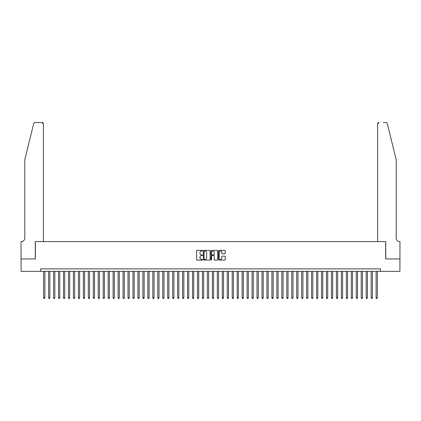 <?xml version="1.0" encoding="UTF-8"?>
<svg xmlns="http://www.w3.org/2000/svg" width="421" height="421" viewBox="0 0 421 421"><rect width="100%" height="100%" fill="white"/><g stroke="black" fill="none" stroke-linecap="round" stroke-linejoin="round"><path stroke-width="0.63" d="M202.559 250.705A0.342 0.342 0 0 0 202.222 250.363L197.044 250.363A0.489 0.489 0 0 0 196.56 250.848L196.56 259.615A0.489 0.489 0 0 0 197.044 260.104L202.222 260.104A0.342 0.342 0 0 0 202.559 259.762A0.342 0.342 0 0 0 202.222 259.42L201.548 259.42A1.558 1.558 0 0 1 199.991 257.863L199.991 257.131A1.558 1.558 0 0 1 201.548 255.573L202.222 255.573A0.342 0.342 0 0 0 202.559 255.231A0.342 0.342 0 0 0 202.222 254.889L201.548 254.889A1.558 1.558 0 0 1 199.991 253.331L199.991 252.6A1.558 1.558 0 0 1 201.548 251.042L202.222 251.042A0.342 0.342 0 0 0 202.559 250.705M224.735 253.795A0.489 0.489 0 0 0 225.219 253.31L225.219 250.848A0.489 0.489 0 0 0 224.735 250.363L218.988 250.363A0.489 0.489 0 0 0 218.499 250.848L218.499 259.615A0.489 0.489 0 0 0 218.988 260.104L224.735 260.104A0.489 0.489 0 0 0 225.219 259.615L225.219 256.647A0.489 0.489 0 0 0 224.735 256.157L222.272 256.157A0.489 0.489 0 0 0 221.788 256.647L221.788 258.12A1.305 1.305 0 0 1 220.483 259.42A1.305 1.305 0 0 1 219.183 258.12L219.183 252.347A1.305 1.305 0 0 1 220.483 251.042A1.305 1.305 0 0 1 221.788 252.347L221.788 253.31A0.489 0.489 0 0 0 222.272 253.795L224.735 253.795M40.553 271.361L21.076 271.361L21.076 258.952L35.343 258.952L35.343 241.586L385.657 241.586L385.657 258.952L399.924 258.952L399.924 271.361L380.447 271.361L380.447 268.877L40.553 268.877L40.553 271.361L380.447 271.361M210.074 250.848A0.489 0.489 0 0 0 209.584 250.363L203.838 250.363A0.489 0.489 0 0 0 203.354 250.848L203.354 259.615A0.489 0.489 0 0 0 203.838 260.104L209.584 260.104A0.489 0.489 0 0 0 210.074 259.615L210.074 250.848M211.416 250.363L217.162 250.363A0.489 0.489 0 0 1 217.646 250.848L217.646 259.615A0.489 0.489 0 0 1 217.162 260.104L214.699 260.104A0.489 0.489 0 0 1 214.215 259.615L214.215 256.063A0.489 0.489 0 0 0 213.726 255.573L212.095 255.573A0.489 0.489 0 0 0 211.61 256.063L211.61 259.762A0.342 0.342 0 0 1 211.268 260.104A0.342 0.342 0 0 1 210.926 259.762L210.926 250.848A0.489 0.489 0 0 1 211.416 250.363M204.374 251.042A0.342 0.342 0 0 0 204.032 251.384L204.032 259.078A0.342 0.342 0 0 0 204.374 259.42L205.08 259.42A1.558 1.558 0 0 0 206.643 257.863L206.643 252.6A1.558 1.558 0 0 0 205.08 251.042L204.374 251.042M214.215 252.374A1.305 1.305 0 0 0 212.91 251.069A1.305 1.305 0 0 0 211.61 252.374L211.61 254.405A0.489 0.489 0 0 0 212.095 254.889L213.726 254.889A0.489 0.489 0 0 0 214.215 254.405L214.215 252.374M43.652 271.361L43.652 297.858L44.894 297.858L44.894 271.361M44.894 297.858L44.521 298.5L44.026 298.5L43.652 297.858M33.696 123.632C34.075 122.816 34.075 122.816 33.696 123.632C34.075 122.816 34.075 122.816 33.696 123.632L24.797 159.712L24.797 238.112A3.473 3.473 0 0 1 21.324 241.586L21.05 241.586L21.05 258.952L35.264 258.952L35.264 241.586L43.405 241.586L43.405 123.99A1.489 1.489 0 0 0 41.916 122.5L35.143 122.5A1.489 1.489 0 0 0 33.696 123.632M37.795 122.5L41.916 122.5L43.405 123.99L43.405 241.586M24.797 238.112A3.473 3.473 0 0 1 21.324 241.586M393.477 148.65L387.304 123.632L396.203 159.712L396.203 238.112A3.473 3.473 0 0 0 399.676 241.586L399.95 241.586L399.95 258.952L385.736 258.952L385.736 241.586L377.595 241.586L377.595 123.99L377.595 241.586M383.205 122.5L385.857 122.5A1.489 1.489 0 0 1 387.304 123.632M379.084 122.5A1.489 1.489 0 0 0 377.595 123.99L379.084 122.5M396.203 238.112A3.473 3.473 0 0 0 399.676 241.586M48.615 271.361L48.615 297.858L49.857 297.858L49.857 271.361M49.857 297.858L49.483 298.5L48.989 298.5L48.615 297.858M53.578 271.361L53.578 297.858L54.814 297.858L54.814 271.361M54.814 297.858L54.446 298.5L53.946 298.5L53.578 297.858M58.54 271.361L58.54 297.858L59.777 297.858L59.777 271.361M59.777 297.858L59.408 298.5L58.908 298.5L58.54 297.858M63.503 271.361L63.503 297.858L64.739 297.858L64.739 271.361M64.739 297.858L64.371 298.5L63.871 298.5L63.503 297.858M68.46 271.361L68.46 297.858L69.702 297.858L69.702 271.361M69.702 297.858L69.328 298.5L68.834 298.5L68.46 297.858M73.422 271.361L73.422 297.858L74.664 297.858L74.664 271.361M74.664 297.858L74.291 298.5L73.796 298.5L73.422 297.858M78.385 271.361L78.385 297.858L79.627 297.858L79.627 271.361M79.627 297.858L79.253 298.5L78.759 298.5L78.385 297.858M83.347 271.361L83.347 297.858L84.589 297.858L84.589 271.361M84.589 297.858L84.216 298.5L83.721 298.5L83.347 297.858M88.31 271.361L88.31 297.858L89.552 297.858L89.552 271.361M89.552 297.858L89.178 298.5L88.684 298.5L88.31 297.858M93.273 271.361L93.273 297.858L94.514 297.858L94.514 271.361M94.514 297.858L94.141 298.5L93.646 298.5L93.273 297.858M98.235 271.361L98.235 297.858L99.477 297.858L99.477 271.361M99.477 297.858L99.103 298.5L98.609 298.5L98.235 297.858M103.198 271.361L103.198 297.858L104.434 297.858L104.434 271.361M104.434 297.858L104.066 298.5L103.566 298.5L103.198 297.858M108.16 271.361L108.16 297.858L109.397 297.858L109.397 271.361M109.397 297.858L109.028 298.5L108.529 298.5L108.16 297.858M113.123 271.361L113.123 297.858L114.359 297.858L114.359 271.361M114.359 297.858L113.991 298.5L113.491 298.5L113.123 297.858M118.08 271.361L118.08 297.858L119.322 297.858L119.322 271.361M119.322 297.858L118.948 298.5L118.454 298.5L118.08 297.858M123.043 271.361L123.043 297.858L124.284 297.858L124.284 271.361M124.284 297.858L123.911 298.5L123.416 298.5L123.043 297.858M128.005 271.361L128.005 297.858L129.247 297.858L129.247 271.361M129.247 297.858L128.873 298.5L128.379 298.5L128.005 297.858M132.968 271.361L132.968 297.858L134.21 297.858L134.21 271.361M134.21 297.858L133.836 298.5L133.341 298.5L132.968 297.858M137.93 271.361L137.93 297.858L139.172 297.858L139.172 271.361M139.172 297.858L138.798 298.5L138.304 298.5L137.93 297.858M142.893 271.361L142.893 297.858L144.135 297.858L144.135 271.361M144.135 297.858L143.761 298.5L143.266 298.5L142.893 297.858M147.855 271.361L147.855 297.858L149.097 297.858L149.097 271.361M149.097 297.858L148.724 298.5L148.229 298.5L147.855 297.858M152.818 271.361L152.818 297.858L154.054 297.858L154.054 271.361M154.054 297.858L153.686 298.5L153.186 298.5L152.818 297.858M157.78 271.361L157.78 297.858L159.017 297.858L159.017 271.361M159.017 297.858L158.649 298.5L158.149 298.5L157.78 297.858M162.743 271.361L162.743 297.858L163.98 297.858L163.98 271.361M163.98 297.858L163.611 298.5L163.111 298.5L162.743 297.858M167.7 271.361L167.7 297.858L168.942 297.858L168.942 271.361M168.942 297.858L168.568 298.5L168.074 298.5L167.7 297.858M172.663 271.361L172.663 297.858L173.905 297.858L173.905 271.361M173.905 297.858L173.531 298.5L173.036 298.5L172.663 297.858M177.625 271.361L177.625 297.858L178.867 297.858L178.867 271.361M178.867 297.858L178.493 298.5L177.999 298.5L177.625 297.858M182.588 271.361L182.588 297.858L183.83 297.858L183.83 271.361M183.83 297.858L183.456 298.5L182.961 298.5L182.588 297.858M187.55 271.361L187.55 297.858L188.792 297.858L188.792 271.361M188.792 297.858L188.419 298.5L187.924 298.5L187.55 297.858M192.513 271.361L192.513 297.858L193.755 297.858L193.755 271.361M193.755 297.858L193.381 298.5L192.886 298.5L192.513 297.858M197.475 271.361L197.475 297.858L198.717 297.858L198.717 271.361M198.717 297.858L198.344 298.5L197.849 298.5L197.475 297.858M202.438 271.361L202.438 297.858L203.68 297.858L203.68 271.361M203.68 297.858L203.306 298.5L202.811 298.5L202.438 297.858M207.4 271.361L207.4 297.858L208.637 297.858L208.637 271.361M208.637 297.858L208.269 298.5L207.769 298.5L207.4 297.858M212.363 271.361L212.363 297.858L213.6 297.858L213.6 271.361M213.6 297.858L213.231 298.5L212.731 298.5L212.363 297.858M217.32 271.361L217.32 297.858L218.562 297.858L218.562 271.361M218.562 297.858L218.189 298.5L217.694 298.5L217.32 297.858M222.283 271.361L222.283 297.858L223.525 297.858L223.525 271.361M223.525 297.858L223.151 298.5L222.656 298.5L222.283 297.858M227.245 271.361L227.245 297.858L228.487 297.858L228.487 271.361M228.487 297.858L228.114 298.5L227.619 298.5L227.245 297.858M232.208 271.361L232.208 297.858L233.45 297.858L233.45 271.361M233.45 297.858L233.076 298.5L232.581 298.5L232.208 297.858M237.17 271.361L237.17 297.858L238.412 297.858L238.412 271.361M238.412 297.858L238.039 298.5L237.544 298.5L237.17 297.858M242.133 271.361L242.133 297.858L243.375 297.858L243.375 271.361M243.375 297.858L243.001 298.5L242.507 298.5L242.133 297.858M247.095 271.361L247.095 297.858L248.337 297.858L248.337 271.361M248.337 297.858L247.964 298.5L247.469 298.5L247.095 297.858M252.058 271.361L252.058 297.858L253.3 297.858L253.3 271.361M253.3 297.858L252.926 298.5L252.432 298.5L252.058 297.858M257.02 271.361L257.02 297.858L258.257 297.858L258.257 271.361M258.257 297.858L257.889 298.5L257.389 298.5L257.02 297.858M261.983 271.361L261.983 297.858L263.22 297.858L263.22 271.361M263.22 297.858L262.851 298.5L262.351 298.5L261.983 297.858M266.946 271.361L266.946 297.858L268.182 297.858L268.182 271.361M268.182 297.858L267.814 298.5L267.314 298.5L266.946 297.858M271.903 271.361L271.903 297.858L273.145 297.858L273.145 271.361M273.145 297.858L272.771 298.5L272.276 298.5L271.903 297.858M276.865 271.361L276.865 297.858L278.107 297.858L278.107 271.361M278.107 297.858L277.734 298.5L277.239 298.5L276.865 297.858M281.828 271.361L281.828 297.858L283.07 297.858L283.07 271.361M283.07 297.858L282.696 298.5L282.202 298.5L281.828 297.858M286.79 271.361L286.79 297.858L288.032 297.858L288.032 271.361M288.032 297.858L287.659 298.5L287.164 298.5L286.79 297.858M291.753 271.361L291.753 297.858L292.995 297.858L292.995 271.361M292.995 297.858L292.621 298.5L292.127 298.5L291.753 297.858M296.716 271.361L296.716 297.858L297.957 297.858L297.957 271.361M297.957 297.858L297.584 298.5L297.089 298.5L296.716 297.858M301.678 271.361L301.678 297.858L302.92 297.858L302.92 271.361M302.92 297.858L302.546 298.5L302.052 298.5L301.678 297.858M306.641 271.361L306.641 297.858L307.877 297.858L307.877 271.361M307.877 297.858L307.509 298.5L307.009 298.5L306.641 297.858M311.603 271.361L311.603 297.858L312.84 297.858L312.84 271.361M312.84 297.858L312.471 298.5L311.972 298.5L311.603 297.858M316.566 271.361L316.566 297.858L317.802 297.858L317.802 271.361M317.802 297.858L317.434 298.5L316.934 298.5L316.566 297.858M321.523 271.361L321.523 297.858L322.765 297.858L322.765 271.361M322.765 297.858L322.391 298.5L321.897 298.5L321.523 297.858M326.486 271.361L326.486 297.858L327.727 297.858L327.727 271.361M327.727 297.858L327.354 298.5L326.859 298.5L326.486 297.858M331.448 271.361L331.448 297.858L332.69 297.858L332.69 271.361M332.69 297.858L332.316 298.5L331.822 298.5L331.448 297.858M336.411 271.361L336.411 297.858L337.653 297.858L337.653 271.361M337.653 297.858L337.279 298.5L336.784 298.5L336.411 297.858M341.373 271.361L341.373 297.858L342.615 297.858L342.615 271.361M342.615 297.858L342.241 298.5L341.747 298.5L341.373 297.858M346.336 271.361L346.336 297.858L347.578 297.858L347.578 271.361M347.578 297.858L347.204 298.5L346.709 298.5L346.336 297.858M351.298 271.361L351.298 297.858L352.54 297.858L352.54 271.361M352.54 297.858L352.167 298.5L351.672 298.5L351.298 297.858M356.261 271.361L356.261 297.858L357.497 297.858L357.497 271.361M357.497 297.858L357.129 298.5L356.629 298.5L356.261 297.858M361.223 271.361L361.223 297.858L362.46 297.858L362.46 271.361M362.46 297.858L362.092 298.5L361.592 298.5L361.223 297.858M366.186 271.361L366.186 297.858L367.422 297.858L367.422 271.361M367.422 297.858L367.054 298.5L366.554 298.5L366.186 297.858M371.143 271.361L371.143 297.858L372.385 297.858L372.385 271.361M372.385 297.858L372.011 298.5L371.517 298.5L371.143 297.858M376.106 271.361L376.106 297.858L377.348 297.858L377.348 271.361M377.348 297.858L376.974 298.5L376.479 298.5L376.106 297.858"/></g></svg>
